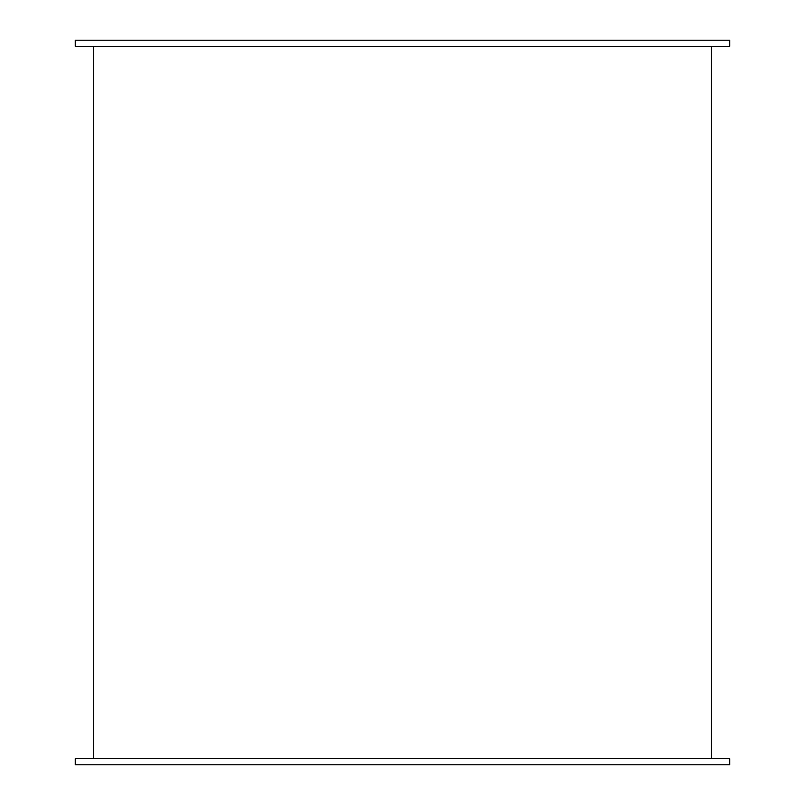 <?xml version="1.0" encoding="UTF-8"?>
<svg xmlns="http://www.w3.org/2000/svg" width="805" height="805" viewBox="0 0 805 805"><rect width="100%" height="100%" fill="white"/><g stroke="black" fill="none" stroke-linecap="round" stroke-linejoin="round"><path stroke-width="1.21" d="M729.743 758.662L75.257 758.662L75.257 764.75L729.743 764.75L729.743 758.662M729.743 46.338L75.257 46.338L75.257 40.25L729.743 40.25L729.743 46.338M711.479 758.662L711.479 46.338M93.521 758.662L93.521 46.338"/></g></svg>
